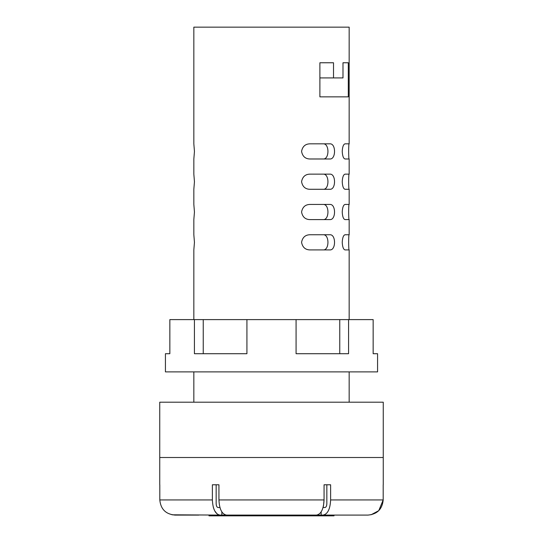<?xml version="1.0" encoding="UTF-8"?>
<svg xmlns="http://www.w3.org/2000/svg" width="543" height="543" viewBox="0 0 543 543"><rect width="100%" height="100%" fill="white"/><g stroke="black" fill="none" stroke-linecap="round" stroke-linejoin="round"><path stroke-width="0.81" d="M334.006 515.09L334.006 515.85L208.994 515.85L208.994 515.09M288.55 515.85L288.55 515.09M198.867 515.09L174.968 515.09C165.764 514.201 160.708 509.151 159.805 499.94L212.374 499.94L212.374 484.784L218.938 484.784L216.162 484.784L218.938 484.784L218.938 499.94L324.062 499.94L324.062 484.784L326.838 484.784L324.062 484.784L326.838 484.784L326.838 503.728C326.723 506.028 326.092 507.291 324.938 507.515L323.051 507.515L323.465 505.859M378.749 510.658L383.195 499.94C382.279 509.164 377.222 514.214 368.032 515.09L322.644 515.09L322.644 515.85M383.256 484.784L383.256 457.511L159.744 457.511L159.744 402.2L383.256 402.2L383.256 457.511L159.744 457.511L159.744 484.784M159.805 484.784L159.805 499.94M368.032 515.09L323.044 515.09C327.646 514.201 330.178 509.151 330.626 499.94L330.626 484.784L324.062 484.784M330.626 499.94L383.195 499.94L383.195 484.784M311.275 515.85L311.275 515.09L323.044 515.09M323.485 505.743L324.062 499.94C323.608 509.164 321.083 514.214 316.481 515.09L226.519 515.09C221.911 514.201 219.386 509.151 218.938 499.94M212.374 499.94C212.829 509.164 215.361 514.214 219.956 515.09L264.679 515.09M219.956 515.09L172.016 514.805M221.849 511.886L221.849 515.09L209.096 515.09M311.275 515.09L307.487 515.09L307.487 515.85M299.912 515.85L299.912 515.09L296.125 515.09L296.125 515.85M217.057 513.943L214.614 510.698M214.594 510.658L213.385 507.515M370.984 514.805L378.709 510.698M218.062 507.515C216.908 507.291 216.277 506.028 216.162 503.728C216.277 506.028 216.908 507.291 218.062 507.515L219.949 507.515M218.938 484.784L216.162 484.784L216.162 503.728M321.151 511.879L321.151 515.09M271.5 515.85L271.5 515.09M330.219 515.85L330.219 515.09M318.856 515.85L318.856 515.09M349.163 402.2L349.163 371.894M193.837 402.2L193.837 371.894M165.425 353.71L169.85 353.71L169.85 319.61L194.428 319.61L194.428 353.71L246.922 353.71L246.922 319.61L296.078 319.61L296.078 353.71L348.572 353.71L348.572 319.61L373.15 319.61L373.15 353.71L377.575 353.71L377.575 371.894L165.425 371.894L165.425 353.71L169.85 353.71M342.226 242.327C342.49 246.956 343.427 249.481 345.043 249.909L349.163 249.909C348.511 251.083 348.497 233.646 349.156 234.752L345.043 234.752C343.427 235.18 342.49 237.705 342.226 242.327M342.226 212.021C342.49 216.643 343.427 219.175 345.043 219.596L349.163 219.596C348.511 220.777 348.497 203.34 349.156 204.446L345.043 204.446C343.427 204.874 342.49 207.399 342.226 212.021M342.226 181.715C342.49 186.337 343.427 188.862 345.043 189.29L349.163 189.29C348.511 190.471 348.497 173.034 349.156 174.14L345.043 174.14C343.427 174.568 342.49 177.093 342.226 181.715M309.761 189.29C305.22 189.113 302.492 186.588 301.569 181.715C302.485 176.848 305.22 174.317 309.761 174.14L329.886 174.14C336.076 173.611 336.09 189.819 329.886 189.29L309.761 189.29M349.163 174.14L349.163 158.984C348.511 160.165 348.497 142.728 349.156 143.834L349.163 27.15L193.837 27.15L193.837 143.834L194.455 151.409L193.844 158.984L193.837 174.14L194.455 181.715L193.837 189.29L193.837 204.446L194.455 212.021L193.837 219.596L193.837 234.752L194.455 242.327L193.837 249.909L193.837 319.61M309.761 219.596C305.22 219.42 302.492 216.895 301.569 212.021C302.485 207.154 305.22 204.63 309.761 204.446L329.886 204.446C336.076 203.917 336.09 220.125 329.886 219.596L309.761 219.596M309.761 249.909C305.22 249.726 302.492 247.201 301.569 242.327C302.485 237.461 305.22 234.936 309.761 234.752L329.886 234.752C336.076 234.223 336.09 250.438 329.886 249.909L309.761 249.909M345.043 143.834L349.156 143.834L345.043 143.834C343.427 144.262 342.49 146.786 342.226 151.409C342.49 156.031 343.427 158.556 345.043 158.984L349.163 158.984M309.761 158.984C305.234 158.814 302.499 156.289 301.569 151.409C302.485 146.542 305.214 144.017 309.761 143.834L329.886 143.834C336.083 143.298 336.09 159.506 329.886 158.984L309.761 158.984M348.301 62.764L342.993 62.764L342.993 77.914L333.517 77.914L333.517 62.764L319.888 62.764L319.888 96.858L348.301 96.858L348.301 62.764L342.993 62.764M349.163 319.61L349.163 249.909M349.163 234.752L349.163 219.596M349.163 204.446L349.163 189.29M323.18 158.984C329.52 159.533 329.526 143.298 323.18 143.834M323.18 249.909C329.52 250.452 329.526 234.216 323.18 234.752M323.18 219.596C329.52 220.146 329.526 203.91 323.18 204.446M323.18 189.29C329.52 189.84 329.526 173.604 323.18 174.14M348.572 319.61L296.078 319.61M246.922 319.61L194.428 319.61M377.575 353.71L373.15 353.71M246.922 353.71L203.238 353.71L203.238 319.61M339.762 319.61L339.762 353.71L296.078 353.71M333.517 77.914L319.888 77.914M348.301 96.858L319.888 96.858M333.517 62.764L319.888 62.764"/></g></svg>
